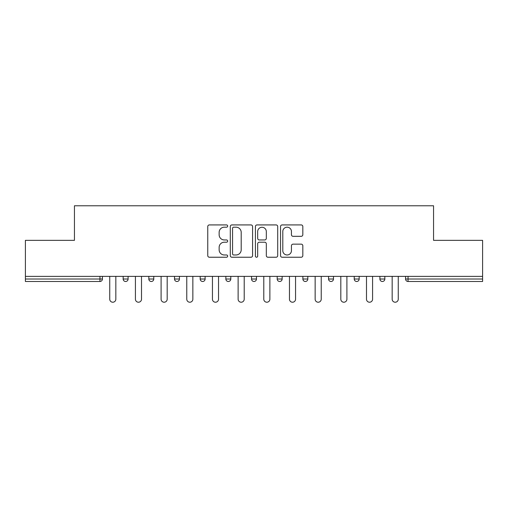 <?xml version="1.0" encoding="UTF-8"?>
<svg xmlns="http://www.w3.org/2000/svg" width="508" height="508" viewBox="0 0 508 508"><rect width="100%" height="100%" fill="white"/><g stroke="black" fill="none" stroke-linecap="round" stroke-linejoin="round"><path stroke-width="0.76" d="M227.667 226.06A1.13 1.13 0 0 0 226.536 224.923L209.372 224.923A1.613 1.613 0 0 0 207.759 226.543L207.759 255.619A1.613 1.613 0 0 0 209.372 257.232L226.536 257.232A1.13 1.13 0 0 0 227.667 256.102A1.13 1.13 0 0 0 226.536 254.972L224.314 254.972A5.169 5.169 0 0 1 219.145 249.803L219.145 247.383A5.169 5.169 0 0 1 224.314 242.214L226.536 242.214A1.13 1.13 0 0 0 227.667 241.078A1.13 1.13 0 0 0 226.536 239.947L224.314 239.947A5.169 5.169 0 0 1 219.145 234.779L219.145 232.359A5.169 5.169 0 0 1 224.314 227.19L226.536 227.19A1.13 1.13 0 0 0 227.667 226.06M301.212 236.315A1.613 1.613 0 0 0 302.825 234.702L302.825 226.543A1.613 1.613 0 0 0 301.212 224.923L282.15 224.923A1.613 1.613 0 0 0 280.537 226.543L280.537 255.619A1.613 1.613 0 0 0 282.15 257.232L301.212 257.232A1.613 1.613 0 0 0 302.825 255.619L302.825 245.764A1.613 1.613 0 0 0 301.212 244.151L293.053 244.151A1.613 1.613 0 0 0 291.44 245.764L291.44 250.654A4.324 4.324 0 0 1 287.115 254.972A4.324 4.324 0 0 1 282.797 250.654L282.797 231.508A4.324 4.324 0 0 1 287.115 227.19A4.324 4.324 0 0 1 291.44 231.508L291.44 234.702A1.613 1.613 0 0 0 293.053 236.315L301.212 236.315M25.4 276.384L25.4 240.341L74.447 240.341L74.447 205.778L433.553 205.778L433.553 240.341L482.6 240.341L482.6 276.384L25.4 276.384L25.4 279.019L99.955 279.019L99.955 276.384M252.584 226.543A1.613 1.613 0 0 0 250.971 224.923L231.908 224.923A1.613 1.613 0 0 0 230.295 226.543L230.295 255.619A1.613 1.613 0 0 0 231.908 257.232L250.971 257.232A1.613 1.613 0 0 0 252.584 255.619L252.584 226.543M257.029 224.923L276.092 224.923A1.613 1.613 0 0 1 277.705 226.543L277.705 255.619A1.613 1.613 0 0 1 276.092 257.232L267.932 257.232A1.613 1.613 0 0 1 266.319 255.619L266.319 243.827A1.613 1.613 0 0 0 264.7 242.214L259.29 242.214A1.613 1.613 0 0 0 257.677 243.827L257.677 256.102A1.13 1.13 0 0 1 256.546 257.232A1.13 1.13 0 0 1 255.416 256.102L255.416 226.543A1.613 1.613 0 0 1 257.029 224.923M99.955 281.483A2.47 2.47 0 0 0 102.426 279.019L99.955 279.019L99.955 281.483A2.47 2.47 0 0 0 102.426 279.019L102.426 276.384L102.426 279.019A2.47 2.47 0 0 1 99.955 281.483L25.4 281.483L25.4 279.019M482.6 276.384L482.6 281.483L408.045 281.483A2.47 2.47 0 0 1 405.575 279.019L405.575 276.384M123.158 276.384L123.158 279.019L123.158 276.384M125.628 281.483A2.47 2.47 0 0 1 123.158 279.019A2.47 2.47 0 0 0 125.628 281.483A2.47 2.47 0 0 0 128.099 279.019L128.099 276.384L128.099 279.019A2.47 2.47 0 0 1 125.628 281.483A2.47 2.47 0 0 1 123.158 279.019L128.099 279.019M148.831 279.019A2.47 2.47 0 0 0 151.301 281.483A2.47 2.47 0 0 0 153.772 279.019A2.47 2.47 0 0 1 151.301 281.483A2.47 2.47 0 0 0 153.772 279.019L153.772 276.384L153.772 279.019L148.831 279.019A2.47 2.47 0 0 0 151.301 281.483A2.47 2.47 0 0 1 148.831 279.019L148.831 276.384M174.511 276.384L174.511 279.019L174.511 276.384M179.445 276.384L179.445 279.019L179.445 276.384M205.118 276.384L205.118 279.019L200.184 279.019A2.47 2.47 0 0 0 202.654 281.483A2.47 2.47 0 0 1 200.184 279.019L200.184 276.384M225.857 279.019A2.47 2.47 0 0 0 228.327 281.483A2.47 2.47 0 0 0 230.797 279.019A2.47 2.47 0 0 1 228.327 281.483A2.47 2.47 0 0 0 230.797 279.019L230.797 276.384L230.797 279.019L225.857 279.019A2.47 2.47 0 0 0 228.327 281.483A2.47 2.47 0 0 1 225.857 279.019L225.857 276.384M251.53 276.384L251.53 279.019L251.53 276.384M256.47 276.384L256.47 279.019L256.47 276.384M277.203 276.384L277.203 279.019L277.203 276.384M282.143 276.384L282.143 279.019L282.143 276.384M302.882 279.019A2.47 2.47 0 0 0 305.346 281.483A2.47 2.47 0 0 0 307.816 279.019A2.47 2.47 0 0 1 305.346 281.483A2.47 2.47 0 0 0 307.816 279.019L307.816 276.384L307.816 279.019L302.882 279.019A2.47 2.47 0 0 0 305.346 281.483A2.47 2.47 0 0 1 302.882 279.019L302.882 276.384M328.555 279.019A2.47 2.47 0 0 0 331.025 281.483A2.47 2.47 0 0 0 333.489 279.019L333.489 276.384L333.489 279.019L328.555 279.019A2.47 2.47 0 0 0 331.025 281.483A2.47 2.47 0 0 1 328.555 279.019L328.555 276.384M354.228 276.384L354.228 279.019L354.228 276.384M359.169 276.384L359.169 279.019A2.47 2.47 0 0 1 356.699 281.483A2.47 2.47 0 0 1 354.228 279.019L359.169 279.019A2.47 2.47 0 0 1 356.699 281.483M379.901 276.384L379.901 279.019L379.901 276.384M384.842 276.384L384.842 279.019L384.842 276.384M176.975 281.483A2.47 2.47 0 0 1 174.511 279.019A2.47 2.47 0 0 0 176.975 281.483A2.47 2.47 0 0 0 179.445 279.019A2.47 2.47 0 0 1 176.975 281.483A2.47 2.47 0 0 1 174.511 279.019L179.445 279.019A2.47 2.47 0 0 1 176.975 281.483M205.118 279.019A2.47 2.47 0 0 1 202.654 281.483A2.47 2.47 0 0 0 205.118 279.019A2.47 2.47 0 0 1 202.654 281.483A2.47 2.47 0 0 1 200.184 279.019M254 281.483A2.47 2.47 0 0 1 251.53 279.019A2.47 2.47 0 0 0 254 281.483A2.47 2.47 0 0 0 256.47 279.019A2.47 2.47 0 0 1 254 281.483A2.47 2.47 0 0 1 251.53 279.019L256.47 279.019A2.47 2.47 0 0 1 254 281.483M279.673 281.483A2.47 2.47 0 0 1 277.203 279.019L282.143 279.019A2.47 2.47 0 0 1 279.673 281.483A2.47 2.47 0 0 0 282.143 279.019A2.47 2.47 0 0 1 279.673 281.483M382.372 281.483A2.47 2.47 0 0 1 379.901 279.019A2.47 2.47 0 0 0 382.372 281.483A2.47 2.47 0 0 0 384.842 279.019A2.47 2.47 0 0 1 382.372 281.483A2.47 2.47 0 0 1 379.901 279.019L384.842 279.019M233.686 227.19A1.13 1.13 0 0 0 232.556 228.321L232.556 253.841A1.13 1.13 0 0 0 233.686 254.972L236.029 254.972A5.169 5.169 0 0 0 241.198 249.803L241.198 232.359A5.169 5.169 0 0 0 236.029 227.19L233.686 227.19M266.319 231.591A4.324 4.324 0 0 0 261.995 227.266A4.324 4.324 0 0 0 257.677 231.591L257.677 238.335A1.613 1.613 0 0 0 259.29 239.947L264.7 239.947A1.613 1.613 0 0 0 266.319 238.335L266.319 231.591M109.747 276.384L109.747 299.174A3.042 3.042 0 0 0 112.789 302.222A3.042 3.042 0 0 0 115.837 299.174L115.837 276.384M135.42 276.384L135.42 299.174A3.042 3.042 0 0 0 138.468 302.222A3.042 3.042 0 0 0 141.51 299.174L141.51 276.384M161.093 276.384L161.093 299.174A3.042 3.042 0 0 0 164.141 302.222A3.042 3.042 0 0 0 167.183 299.174L167.183 276.384M186.773 276.384L186.773 299.174A3.042 3.042 0 0 0 189.814 302.222A3.042 3.042 0 0 0 192.856 299.174L192.856 276.384M212.446 276.384L212.446 299.174A3.042 3.042 0 0 0 215.487 302.222A3.042 3.042 0 0 0 218.535 299.174L218.535 276.384M238.119 276.384L238.119 299.174A3.042 3.042 0 0 0 241.16 302.222A3.042 3.042 0 0 0 244.208 299.174L244.208 276.384M263.792 276.384L263.792 299.174A3.042 3.042 0 0 0 266.84 302.222A3.042 3.042 0 0 0 269.881 299.174L269.881 276.384M289.465 276.384L289.465 299.174A3.042 3.042 0 0 0 292.513 302.222A3.042 3.042 0 0 0 295.554 299.174L295.554 276.384M315.144 276.384L315.144 299.174A3.042 3.042 0 0 0 318.186 302.222A3.042 3.042 0 0 0 321.227 299.174L321.227 276.384M340.817 276.384L340.817 299.174A3.042 3.042 0 0 0 343.859 302.222A3.042 3.042 0 0 0 346.907 299.174L346.907 276.384M366.49 276.384L366.49 299.174A3.042 3.042 0 0 0 369.532 302.222A3.042 3.042 0 0 0 372.58 299.174L372.58 276.384M392.163 276.384L392.163 299.174A3.042 3.042 0 0 0 395.211 302.222A3.042 3.042 0 0 0 398.253 299.174L398.253 276.384M408.045 276.384L408.045 279.019L482.6 279.019M405.575 279.019L408.045 279.019L408.045 281.483M331.025 281.483A2.47 2.47 0 0 0 333.489 279.019"/></g></svg>
